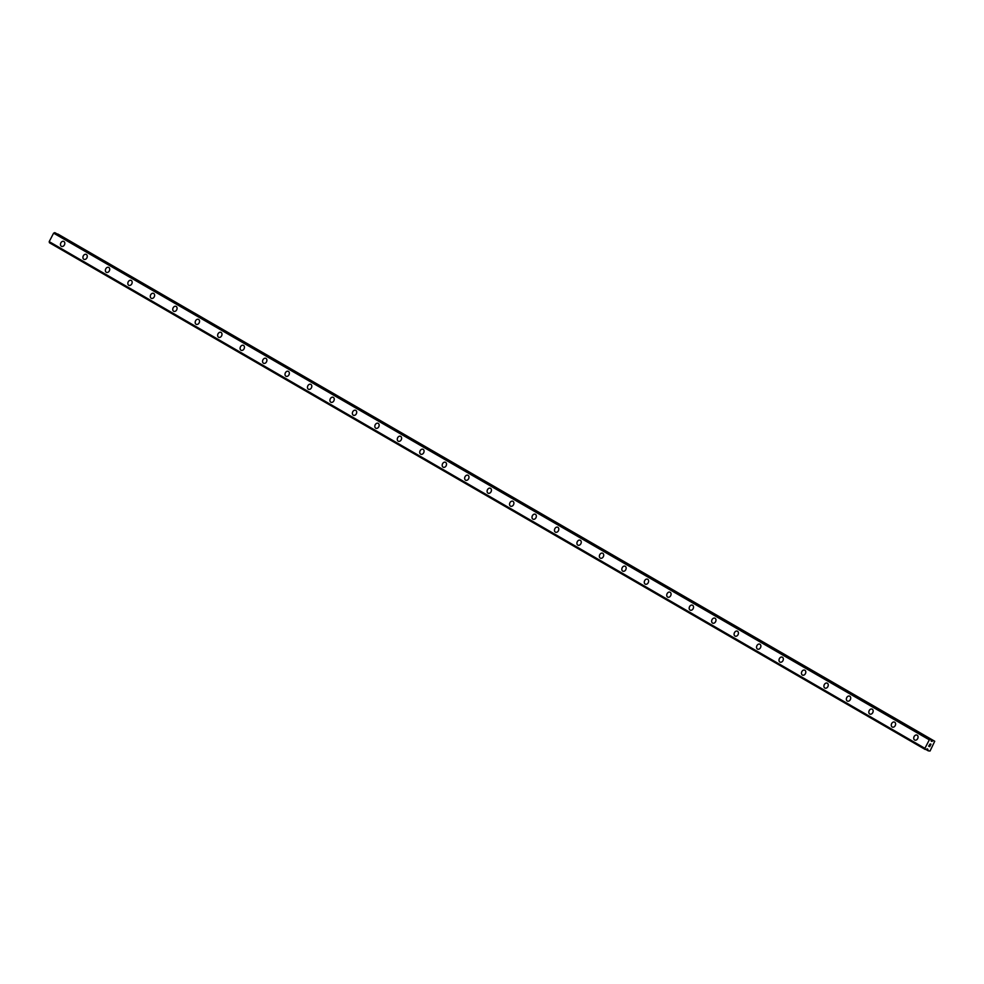 <?xml version="1.0" encoding="UTF-8"?>
<svg xmlns="http://www.w3.org/2000/svg" width="984" height="984" viewBox="0 0 984 984"><rect width="100%" height="100%" fill="white"/><g stroke="black" fill="none" stroke-linecap="round" stroke-linejoin="round"><path stroke-width="1.48" d="M61.525 246.369A2.718 2.054 114.1 0 1 61.389 246.295A2.718 2.054 114.1 0 1 60.811 242.95A2.718 2.054 114.1 0 1 63.739 241.412A2.718 2.054 114.1 0 1 63.886 241.486A2.718 2.054 114.1 0 1 64.464 244.819A2.718 2.054 114.1 0 1 61.525 246.369A2.718 2.054 114.1 0 1 61.389 246.295A2.718 2.054 114.1 0 1 60.811 242.962A2.718 2.054 114.1 0 1 63.751 241.412M83.984 259.358A2.718 2.054 114.1 0 1 83.837 259.284A2.718 2.054 114.1 0 1 83.271 255.951A2.718 2.054 114.1 0 1 86.198 254.401A2.718 2.054 114.1 0 1 86.346 254.475A2.718 2.054 114.1 0 1 86.912 257.82A2.718 2.054 114.1 0 1 83.984 259.358A2.718 2.054 114.1 0 1 83.837 259.284A2.718 2.054 114.1 0 1 83.259 255.951A2.718 2.054 114.1 0 1 86.198 254.401M106.444 272.359A2.718 2.054 114.1 0 1 106.297 272.285A2.718 2.054 114.1 0 1 105.719 268.94A2.718 2.054 114.1 0 1 108.658 267.402A2.718 2.054 114.1 0 1 108.794 267.464A2.718 2.054 114.1 0 1 109.372 270.809A2.718 2.054 114.1 0 1 106.432 272.347A2.718 2.054 114.1 0 1 106.297 272.273A2.718 2.054 114.1 0 1 105.719 268.94A2.718 2.054 114.1 0 1 108.658 267.39M128.892 285.348A2.718 2.054 114.1 0 1 128.744 285.274A2.718 2.054 114.1 0 1 128.178 281.928A2.718 2.054 114.1 0 1 131.106 280.391A2.718 2.054 114.1 0 1 131.253 280.465A2.718 2.054 114.1 0 1 131.819 283.798A2.718 2.054 114.1 0 1 128.892 285.348A2.718 2.054 114.1 0 1 128.744 285.274A2.718 2.054 114.1 0 1 128.178 281.928A2.718 2.054 114.1 0 1 131.106 280.391M151.351 298.337A2.718 2.054 114.1 0 1 151.204 298.263A2.718 2.054 114.1 0 1 150.626 294.929A2.718 2.054 114.1 0 1 153.565 293.38A2.718 2.054 114.1 0 1 153.701 293.453A2.718 2.054 114.1 0 1 154.279 296.787A2.718 2.054 114.1 0 1 151.339 298.337A2.718 2.054 114.1 0 1 151.204 298.263A2.718 2.054 114.1 0 1 150.626 294.929A2.718 2.054 114.1 0 1 153.565 293.38M173.799 311.325A2.718 2.054 114.1 0 1 173.664 311.252A2.718 2.054 114.1 0 1 173.086 307.918A2.718 2.054 114.1 0 1 176.013 306.368A2.718 2.054 114.1 0 1 176.161 306.442A2.718 2.054 114.1 0 1 176.726 309.788A2.718 2.054 114.1 0 1 173.799 311.325A2.718 2.054 114.1 0 1 173.651 311.252A2.718 2.054 114.1 0 1 173.086 307.918A2.718 2.054 114.1 0 1 176.013 306.368M196.259 324.326A2.718 2.054 114.1 0 1 196.111 324.253A2.718 2.054 114.1 0 1 195.533 320.907A2.718 2.054 114.1 0 1 198.473 319.369A2.718 2.054 114.1 0 1 198.608 319.443A2.718 2.054 114.1 0 1 199.186 322.777A2.718 2.054 114.1 0 1 196.246 324.326A2.718 2.054 114.1 0 1 196.111 324.253A2.718 2.054 114.1 0 1 195.533 320.907A2.718 2.054 114.1 0 1 198.473 319.369M218.706 337.315A2.718 2.054 114.1 0 1 218.571 337.241A2.718 2.054 114.1 0 1 217.993 333.908A2.718 2.054 114.1 0 1 220.933 332.358A2.718 2.054 114.1 0 1 221.068 332.432A2.718 2.054 114.1 0 1 221.646 335.765A2.718 2.054 114.1 0 1 218.706 337.315A2.718 2.054 114.1 0 1 218.559 337.241A2.718 2.054 114.1 0 1 217.993 333.896A2.718 2.054 114.1 0 1 220.92 332.358M241.166 350.304A2.718 2.054 114.1 0 1 241.018 350.23A2.718 2.054 114.1 0 1 240.453 346.897A2.718 2.054 114.1 0 1 243.38 345.347A2.718 2.054 114.1 0 1 243.515 345.421A2.718 2.054 114.1 0 1 244.093 348.767A2.718 2.054 114.1 0 1 241.166 350.304A2.718 2.054 114.1 0 1 241.018 350.23A2.718 2.054 114.1 0 1 240.44 346.897A2.718 2.054 114.1 0 1 243.38 345.347M263.614 363.293A2.718 2.054 114.1 0 1 263.466 363.219A2.718 2.054 114.1 0 1 262.9 359.886A2.718 2.054 114.1 0 1 265.828 358.336A2.718 2.054 114.1 0 1 265.975 358.41A2.718 2.054 114.1 0 1 266.553 361.755A2.718 2.054 114.1 0 1 263.614 363.293A2.718 2.054 114.1 0 1 263.478 363.231A2.718 2.054 114.1 0 1 262.9 359.886A2.718 2.054 114.1 0 1 265.84 358.348M286.073 376.294A2.718 2.054 114.1 0 1 285.926 376.22A2.718 2.054 114.1 0 1 285.36 372.874A2.718 2.054 114.1 0 1 288.287 371.337A2.718 2.054 114.1 0 1 288.435 371.411A2.718 2.054 114.1 0 1 289.001 374.744A2.718 2.054 114.1 0 1 286.073 376.294A2.718 2.054 114.1 0 1 285.926 376.22A2.718 2.054 114.1 0 1 285.348 372.874A2.718 2.054 114.1 0 1 288.287 371.337M308.521 389.283A2.718 2.054 114.1 0 1 308.386 389.209A2.718 2.054 114.1 0 1 307.808 385.876A2.718 2.054 114.1 0 1 310.747 384.326A2.718 2.054 114.1 0 1 310.882 384.4A2.718 2.054 114.1 0 1 311.461 387.733A2.718 2.054 114.1 0 1 308.521 389.283A2.718 2.054 114.1 0 1 308.386 389.209A2.718 2.054 114.1 0 1 307.808 385.876A2.718 2.054 114.1 0 1 310.735 384.326M330.981 402.272A2.718 2.054 114.1 0 1 330.833 402.198A2.718 2.054 114.1 0 1 330.267 398.864A2.718 2.054 114.1 0 1 333.195 397.315A2.718 2.054 114.1 0 1 333.342 397.388A2.718 2.054 114.1 0 1 333.908 400.734A2.718 2.054 114.1 0 1 330.981 402.272A2.718 2.054 114.1 0 1 330.833 402.198A2.718 2.054 114.1 0 1 330.255 398.864A2.718 2.054 114.1 0 1 333.195 397.315M353.441 415.273A2.718 2.054 114.1 0 1 353.293 415.199A2.718 2.054 114.1 0 1 352.715 411.853A2.718 2.054 114.1 0 1 355.654 410.316A2.718 2.054 114.1 0 1 355.79 410.389A2.718 2.054 114.1 0 1 356.368 413.723A2.718 2.054 114.1 0 1 353.428 415.273A2.718 2.054 114.1 0 1 353.293 415.199A2.718 2.054 114.1 0 1 352.715 411.853A2.718 2.054 114.1 0 1 355.654 410.316M375.888 428.261A2.718 2.054 114.1 0 1 375.74 428.188A2.718 2.054 114.1 0 1 375.175 424.854A2.718 2.054 114.1 0 1 378.102 423.304A2.718 2.054 114.1 0 1 378.25 423.378A2.718 2.054 114.1 0 1 378.815 426.712A2.718 2.054 114.1 0 1 375.888 428.261A2.718 2.054 114.1 0 1 375.74 428.188A2.718 2.054 114.1 0 1 375.175 424.842A2.718 2.054 114.1 0 1 378.102 423.304M398.348 441.25A2.718 2.054 114.1 0 1 398.2 441.176A2.718 2.054 114.1 0 1 397.622 437.843A2.718 2.054 114.1 0 1 400.562 436.293A2.718 2.054 114.1 0 1 400.697 436.367A2.718 2.054 114.1 0 1 401.275 439.7A2.718 2.054 114.1 0 1 398.336 441.25A2.718 2.054 114.1 0 1 398.2 441.176A2.718 2.054 114.1 0 1 397.622 437.843A2.718 2.054 114.1 0 1 400.562 436.293M420.795 454.239A2.718 2.054 114.1 0 1 420.648 454.165A2.718 2.054 114.1 0 1 420.082 450.832A2.718 2.054 114.1 0 1 423.009 449.282A2.718 2.054 114.1 0 1 423.157 449.356A2.718 2.054 114.1 0 1 423.723 452.702A2.718 2.054 114.1 0 1 420.795 454.239A2.718 2.054 114.1 0 1 420.66 454.178A2.718 2.054 114.1 0 1 420.082 450.832A2.718 2.054 114.1 0 1 423.009 449.294M443.255 467.24A2.718 2.054 114.1 0 1 443.108 467.166A2.718 2.054 114.1 0 1 442.529 463.821A2.718 2.054 114.1 0 1 445.469 462.283A2.718 2.054 114.1 0 1 445.604 462.357A2.718 2.054 114.1 0 1 446.183 465.69A2.718 2.054 114.1 0 1 443.243 467.24A2.718 2.054 114.1 0 1 443.108 467.166A2.718 2.054 114.1 0 1 442.529 463.821A2.718 2.054 114.1 0 1 445.469 462.283M465.703 480.229A2.718 2.054 114.1 0 1 465.555 480.155A2.718 2.054 114.1 0 1 464.989 476.822A2.718 2.054 114.1 0 1 467.917 475.272A2.718 2.054 114.1 0 1 468.064 475.346A2.718 2.054 114.1 0 1 468.642 478.679A2.718 2.054 114.1 0 1 465.703 480.229A2.718 2.054 114.1 0 1 465.567 480.155A2.718 2.054 114.1 0 1 464.989 476.822A2.718 2.054 114.1 0 1 467.929 475.272M488.162 493.218A2.718 2.054 114.1 0 1 488.015 493.144A2.718 2.054 114.1 0 1 487.449 489.811A2.718 2.054 114.1 0 1 490.376 488.261A2.718 2.054 114.1 0 1 490.512 488.335A2.718 2.054 114.1 0 1 491.09 491.68A2.718 2.054 114.1 0 1 488.162 493.218A2.718 2.054 114.1 0 1 488.015 493.144A2.718 2.054 114.1 0 1 487.437 489.811A2.718 2.054 114.1 0 1 490.376 488.261M510.61 506.219A2.718 2.054 114.1 0 1 510.475 506.145A2.718 2.054 114.1 0 1 509.897 502.799A2.718 2.054 114.1 0 1 512.836 501.262A2.718 2.054 114.1 0 1 512.971 501.323A2.718 2.054 114.1 0 1 513.55 504.669A2.718 2.054 114.1 0 1 510.61 506.207A2.718 2.054 114.1 0 1 510.462 506.145A2.718 2.054 114.1 0 1 509.897 502.799A2.718 2.054 114.1 0 1 512.824 501.262M533.07 519.208A2.718 2.054 114.1 0 1 532.922 519.134A2.718 2.054 114.1 0 1 532.356 515.801A2.718 2.054 114.1 0 1 535.284 514.251A2.718 2.054 114.1 0 1 535.431 514.324A2.718 2.054 114.1 0 1 535.997 517.658A2.718 2.054 114.1 0 1 533.07 519.208A2.718 2.054 114.1 0 1 532.922 519.134A2.718 2.054 114.1 0 1 532.344 515.788A2.718 2.054 114.1 0 1 535.284 514.251M555.517 532.196A2.718 2.054 114.1 0 1 555.382 532.123A2.718 2.054 114.1 0 1 554.804 528.789A2.718 2.054 114.1 0 1 557.743 527.24A2.718 2.054 114.1 0 1 557.879 527.313A2.718 2.054 114.1 0 1 558.457 530.647A2.718 2.054 114.1 0 1 555.517 532.196A2.718 2.054 114.1 0 1 555.382 532.123A2.718 2.054 114.1 0 1 554.804 528.789A2.718 2.054 114.1 0 1 557.731 527.24M577.977 545.185A2.718 2.054 114.1 0 1 577.829 545.111A2.718 2.054 114.1 0 1 577.264 541.778A2.718 2.054 114.1 0 1 580.191 540.228A2.718 2.054 114.1 0 1 580.339 540.302A2.718 2.054 114.1 0 1 580.904 543.648A2.718 2.054 114.1 0 1 577.977 545.185A2.718 2.054 114.1 0 1 577.829 545.111A2.718 2.054 114.1 0 1 577.251 541.778A2.718 2.054 114.1 0 1 580.191 540.228M600.437 558.186A2.718 2.054 114.1 0 1 600.289 558.112A2.718 2.054 114.1 0 1 599.711 554.767A2.718 2.054 114.1 0 1 602.651 553.229A2.718 2.054 114.1 0 1 602.786 553.303A2.718 2.054 114.1 0 1 603.364 556.636A2.718 2.054 114.1 0 1 600.424 558.186A2.718 2.054 114.1 0 1 600.289 558.112A2.718 2.054 114.1 0 1 599.711 554.767A2.718 2.054 114.1 0 1 602.651 553.229M622.884 571.175A2.718 2.054 114.1 0 1 622.737 571.101A2.718 2.054 114.1 0 1 622.171 567.768A2.718 2.054 114.1 0 1 625.098 566.218A2.718 2.054 114.1 0 1 625.246 566.292A2.718 2.054 114.1 0 1 625.812 569.625A2.718 2.054 114.1 0 1 622.884 571.175A2.718 2.054 114.1 0 1 622.737 571.101A2.718 2.054 114.1 0 1 622.171 567.768A2.718 2.054 114.1 0 1 625.098 566.218M645.344 584.164A2.718 2.054 114.1 0 1 645.196 584.09A2.718 2.054 114.1 0 1 644.618 580.757A2.718 2.054 114.1 0 1 647.558 579.207A2.718 2.054 114.1 0 1 647.693 579.281A2.718 2.054 114.1 0 1 648.271 582.626A2.718 2.054 114.1 0 1 645.332 584.164A2.718 2.054 114.1 0 1 645.196 584.09A2.718 2.054 114.1 0 1 644.618 580.757A2.718 2.054 114.1 0 1 647.558 579.207M667.792 597.165A2.718 2.054 114.1 0 1 667.656 597.091A2.718 2.054 114.1 0 1 667.078 593.746A2.718 2.054 114.1 0 1 670.006 592.208A2.718 2.054 114.1 0 1 670.153 592.27A2.718 2.054 114.1 0 1 670.719 595.615A2.718 2.054 114.1 0 1 667.792 597.153A2.718 2.054 114.1 0 1 667.644 597.079A2.718 2.054 114.1 0 1 667.078 593.746A2.718 2.054 114.1 0 1 670.006 592.196M690.251 610.154A2.718 2.054 114.1 0 1 690.104 610.08A2.718 2.054 114.1 0 1 689.526 606.734A2.718 2.054 114.1 0 1 692.465 605.197A2.718 2.054 114.1 0 1 692.601 605.271A2.718 2.054 114.1 0 1 693.179 608.604A2.718 2.054 114.1 0 1 690.239 610.154A2.718 2.054 114.1 0 1 690.104 610.08A2.718 2.054 114.1 0 1 689.526 606.734A2.718 2.054 114.1 0 1 692.465 605.197M712.699 623.143A2.718 2.054 114.1 0 1 712.564 623.069A2.718 2.054 114.1 0 1 711.986 619.736A2.718 2.054 114.1 0 1 714.925 618.186A2.718 2.054 114.1 0 1 715.061 618.26A2.718 2.054 114.1 0 1 715.639 621.593A2.718 2.054 114.1 0 1 712.699 623.143A2.718 2.054 114.1 0 1 712.551 623.069A2.718 2.054 114.1 0 1 711.986 619.736A2.718 2.054 114.1 0 1 714.913 618.186M735.159 636.131A2.718 2.054 114.1 0 1 735.011 636.058A2.718 2.054 114.1 0 1 734.445 632.724A2.718 2.054 114.1 0 1 737.373 631.174A2.718 2.054 114.1 0 1 737.52 631.248A2.718 2.054 114.1 0 1 738.086 634.594A2.718 2.054 114.1 0 1 735.159 636.131A2.718 2.054 114.1 0 1 735.011 636.058A2.718 2.054 114.1 0 1 734.433 632.724A2.718 2.054 114.1 0 1 737.373 631.174M757.606 649.132A2.718 2.054 114.1 0 1 757.471 649.059A2.718 2.054 114.1 0 1 756.893 645.713A2.718 2.054 114.1 0 1 759.832 644.176A2.718 2.054 114.1 0 1 759.968 644.249A2.718 2.054 114.1 0 1 760.546 647.583A2.718 2.054 114.1 0 1 757.606 649.132A2.718 2.054 114.1 0 1 757.459 649.059A2.718 2.054 114.1 0 1 756.893 645.713A2.718 2.054 114.1 0 1 759.82 644.176M780.066 662.121A2.718 2.054 114.1 0 1 779.918 662.048A2.718 2.054 114.1 0 1 779.353 658.714A2.718 2.054 114.1 0 1 782.28 657.164A2.718 2.054 114.1 0 1 782.428 657.238A2.718 2.054 114.1 0 1 782.993 660.571A2.718 2.054 114.1 0 1 780.066 662.121A2.718 2.054 114.1 0 1 779.918 662.048A2.718 2.054 114.1 0 1 779.34 658.702A2.718 2.054 114.1 0 1 782.28 657.164M802.526 675.11A2.718 2.054 114.1 0 1 802.378 675.036A2.718 2.054 114.1 0 1 801.8 671.703A2.718 2.054 114.1 0 1 804.74 670.153A2.718 2.054 114.1 0 1 804.875 670.227A2.718 2.054 114.1 0 1 805.453 673.573A2.718 2.054 114.1 0 1 802.514 675.11A2.718 2.054 114.1 0 1 802.378 675.036A2.718 2.054 114.1 0 1 801.8 671.703A2.718 2.054 114.1 0 1 804.727 670.153M824.973 688.111A2.718 2.054 114.1 0 1 824.826 688.037A2.718 2.054 114.1 0 1 824.26 684.692A2.718 2.054 114.1 0 1 827.187 683.154A2.718 2.054 114.1 0 1 827.335 683.216A2.718 2.054 114.1 0 1 827.901 686.561A2.718 2.054 114.1 0 1 824.973 688.099A2.718 2.054 114.1 0 1 824.826 688.025A2.718 2.054 114.1 0 1 824.26 684.692A2.718 2.054 114.1 0 1 827.187 683.142M847.433 701.1A2.718 2.054 114.1 0 1 847.286 701.026A2.718 2.054 114.1 0 1 846.707 697.681A2.718 2.054 114.1 0 1 849.647 696.143A2.718 2.054 114.1 0 1 849.782 696.217A2.718 2.054 114.1 0 1 850.361 699.55A2.718 2.054 114.1 0 1 847.421 701.1A2.718 2.054 114.1 0 1 847.286 701.026A2.718 2.054 114.1 0 1 846.707 697.681A2.718 2.054 114.1 0 1 849.647 696.143M869.881 714.089A2.718 2.054 114.1 0 1 869.745 714.015A2.718 2.054 114.1 0 1 869.167 710.682A2.718 2.054 114.1 0 1 872.095 709.132A2.718 2.054 114.1 0 1 872.242 709.206A2.718 2.054 114.1 0 1 872.808 712.539A2.718 2.054 114.1 0 1 869.881 714.089A2.718 2.054 114.1 0 1 869.733 714.015A2.718 2.054 114.1 0 1 869.167 710.682A2.718 2.054 114.1 0 1 872.095 709.132M892.34 727.078A2.718 2.054 114.1 0 1 892.193 727.004A2.718 2.054 114.1 0 1 891.615 723.671A2.718 2.054 114.1 0 1 894.554 722.121A2.718 2.054 114.1 0 1 894.69 722.194A2.718 2.054 114.1 0 1 895.268 725.54A2.718 2.054 114.1 0 1 892.328 727.078A2.718 2.054 114.1 0 1 892.193 727.004A2.718 2.054 114.1 0 1 891.615 723.671A2.718 2.054 114.1 0 1 894.554 722.121M914.788 740.079A2.718 2.054 114.1 0 1 914.653 740.005A2.718 2.054 114.1 0 1 914.074 736.659A2.718 2.054 114.1 0 1 917.014 735.122A2.718 2.054 114.1 0 1 917.149 735.196A2.718 2.054 114.1 0 1 917.728 738.529A2.718 2.054 114.1 0 1 914.788 740.079A2.718 2.054 114.1 0 1 914.64 740.005A2.718 2.054 114.1 0 1 914.074 736.659A2.718 2.054 114.1 0 1 917.002 735.122M928.785 746.13L929.191 745.331L928.785 746.13M929.683 746.524L930.089 745.737L929.696 746.659L928.662 746.192L929.191 745.331M928.662 746.192L929.696 746.659L930.163 745.774M929.646 744.777L930.212 743.929M930.36 744.359L930.483 744.999L930.36 744.359M930.483 744.999L930.913 744.162L930.483 744.999M930.913 744.162L930.434 745.245L930.151 744.039L929.646 744.568L930.212 744.15M930.434 745.245L930.987 744.187M933.57 740.731L930.421 739.328L929.326 739.845L924.911 748.332L925.144 749.451L927.42 748.91L928.256 750.841L930.052 751.013L934.726 741.247L57.367 234.094M933.09 740.792L931.356 741.296L930.999 739.587L55.276 232.888L53.616 233.147L49.2 241.633L49.434 242.753L925.132 749.439L49.434 242.753M55.289 232.888L930.999 739.587M934.726 741.247L57.847 234.032M929.388 739.82L53.677 233.122M929.326 739.845L53.616 233.147M924.911 748.332L49.2 241.633M924.923 748.394L49.212 241.695M932.02 741.419L931.196 740.94M930.421 739.328L54.71 232.63M930.261 739.39L54.55 232.691M929.474 739.796L53.763 233.097M924.96 748.467L49.249 241.769M925.108 749.291L49.397 242.593M927.912 749.304L927.211 748.898M928.047 750.472L926.153 749.377M928.232 750.817L925.981 749.525L928.256 750.841"/></g></svg>
